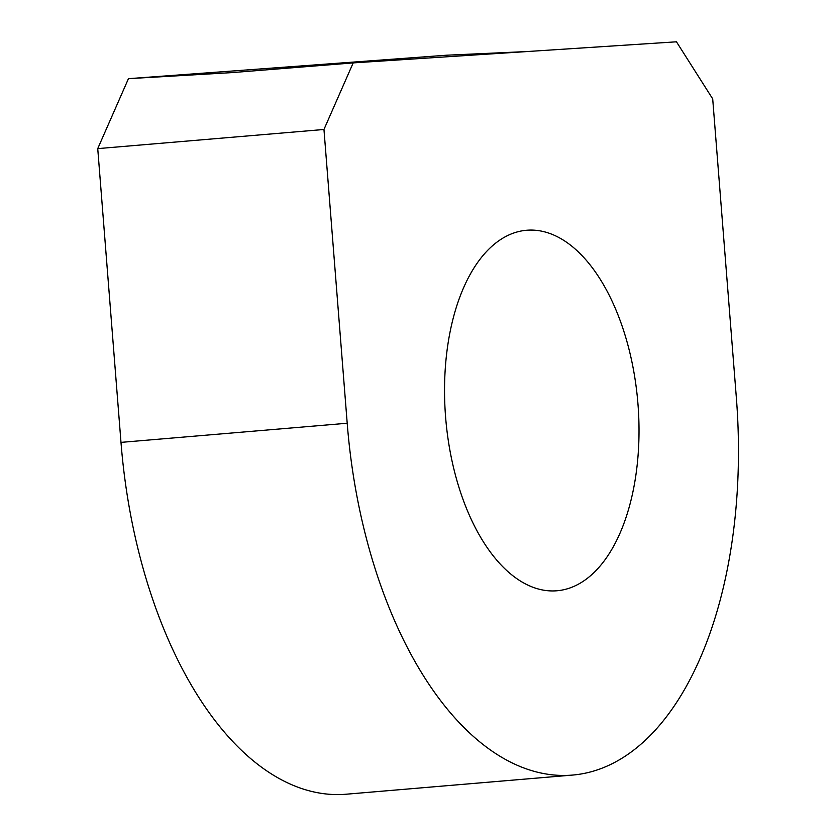 <?xml version="1.0" encoding="UTF-8"?>
<svg xmlns="http://www.w3.org/2000/svg" width="836" height="836" viewBox="0 0 836 836"><rect width="100%" height="100%" fill="white"/><g stroke="black" fill="none" stroke-linecap="round" stroke-linejoin="round"><path stroke-width="1.25" d="M635.893 384.832A180.9 96.401 -94.8 0 1 557.027 590.759A180.9 96.401 -94.8 0 1 445.578 416.809A180.9 96.401 -94.8 0 1 526.534 230.266A180.9 96.401 -94.8 0 1 635.893 384.832M572.618 775.066A365.854 194.966 -94.8 0 0 736.359 397.779L712.7 98.888L676.46 41.8L353.189 62.899L323.96 129.476L347.201 423.246A365.854 194.966 -94.8 0 0 572.618 775.066L346.397 794.2A365.854 194.966 -94.8 0 1 120.99 442.38L97.739 148.62L128.451 78.668L446.612 55.207L532.124 51.32M128.451 78.668L232.168 72.586L353.189 62.899M97.739 148.62L323.96 129.476M120.99 442.38L347.201 423.246"/></g></svg>
